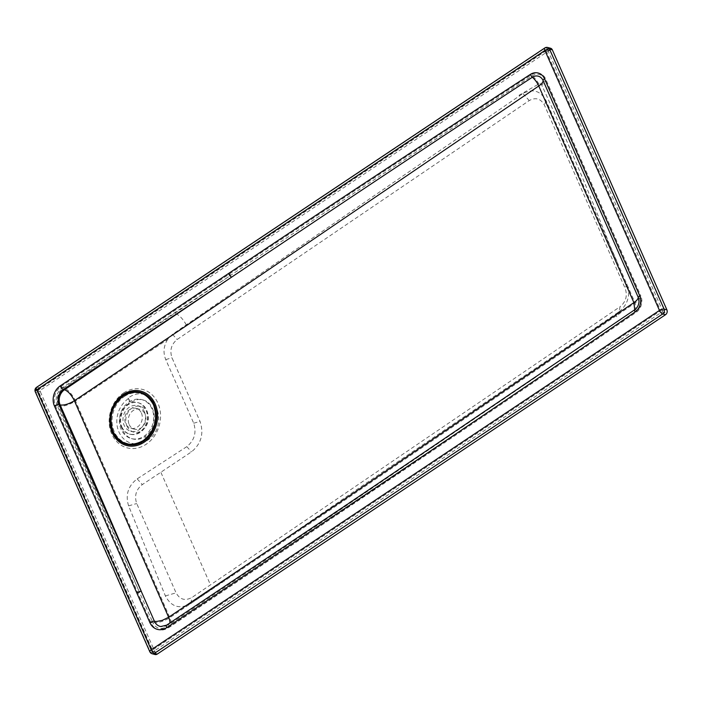 <?xml version="1.0" encoding="UTF-8"?>
<svg xmlns="http://www.w3.org/2000/svg" width="702" height="702" viewBox="0 0 702 702"><rect width="100%" height="100%" fill="white"/><g stroke="black" fill="none" stroke-linecap="round" stroke-linejoin="round"><path stroke-width="0.53" stroke-dasharray="3.51 2.63" d="M37.452 390.452A1.343 0.5 156.2 0 0 37.311 390.856L37.311 390.856A1.343 0.5 156.2 0 0 37.513 391.005A1.343 1.132 -75.2 0 1 37.636 389.601A1.343 0.684 17.4 0 0 37.259 389.917A1.343 0.684 17.4 0 0 37.25 389.943A1.343 0.684 -162.6 0 0 37.452 390.452A1.343 0.5 156.2 0 1 37.838 390.128A1.343 0.526 -123.7 0 1 37.794 389.198A1.343 0.526 -123.7 0 1 38.04 389.18A1.343 1.132 -75.2 0 0 37.636 389.601M152.176 653.764A3.58 3.01 104.8 0 1 150.36 652.132L35.802 392.146A3.58 3.01 104.8 0 1 36.118 388.417A3.58 3.01 104.8 0 1 37.206 387.276A3.58 1.413 56.3 0 0 36.548 387.337M155.002 654.518A3.58 3.01 -75.2 0 1 153.176 652.878L38.628 392.892L35.802 392.146A3.58 1.343 -23.8 0 1 35.267 391.76M167.611 339.461C163.584 346.051 162.969 352.755 165.76 359.582L193.708 423.218C196.7 432.66 194.401 440.47 186.802 446.647L137.197 478.869C128.115 485.863 125.254 494.866 128.598 505.87L165.391 595.928C171.323 607.037 179.8 609.547 190.812 603.474L358.731 488.232L615.601 314.057L616.33 315.724A13.435 5.291 -123.7 0 1 616.768 316.786L619.094 313.838L635.108 302.948L546.051 100.623C540.558 90.769 532.844 88.399 522.937 93.506L172.49 334.292L167.611 339.461L75.535 401.044L169.963 617.971L170.919 620.787L171.183 625.096L170.156 626.702L168.059 626.991L537.864 378.536L636.1 311.477A11.021 9.249 -75.2 0 0 640.312 296.613L640.856 295.981L545.7 79.036A12.566 10.548 -75.2 0 0 531.519 74.719C428.782 141.629 328.176 207.994 229.703 273.824L61.381 386.214A14.786 12.408 -75.2 0 0 55.598 406.309L151.079 622.964A14.768 12.399 -75.2 0 0 167.883 627.948L389.294 479.843C469.296 426.167 551.605 370.323 636.223 312.32A12.118 10.179 -75.2 0 0 640.856 295.981M123.552 392.997A30.212 25.369 104.8 0 1 149.71 392.813A30.212 25.369 104.8 0 1 146.148 444.278A30.212 25.369 104.8 0 1 119.998 444.463A30.212 25.369 104.8 0 1 123.552 392.997M146.99 440.321A24.64 20.683 104.8 0 1 118.945 431.993A24.64 20.683 104.8 0 1 128.571 398.508L128.168 398.069C152.264 379.808 172.315 425.307 146.92 440.637L145.077 436.46C158.591 428.176 156.862 402.781 142.585 399.833L138.233 399.385L130.239 402.307A20.156 16.927 -75.2 0 0 120.674 422.622A20.156 16.927 -75.2 0 0 132.617 438.899A20.156 16.927 -75.2 0 0 137.004 439.355A20.156 16.927 -75.2 0 0 145.314 436.521M135.767 439.031A20.156 16.927 104.8 0 1 131.379 438.575A20.156 16.927 104.8 0 1 119.647 417.321A20.156 16.927 104.8 0 1 137.311 399.14A20.156 16.927 104.8 0 1 141.707 399.605A20.156 16.927 104.8 0 1 153.431 420.849A20.156 16.927 104.8 0 1 135.767 439.031M145.077 436.46L146.92 440.637M166.602 625.157A3.58 1.413 -123.7 0 1 167.164 625.078A11.188 9.389 104.8 0 1 160.776 626.535L168.919 624.833L320.121 523.473L536.6 376.684L167.164 625.078A11.197 4.361 56.4 0 0 168.919 624.833A11.197 4.361 56.4 0 0 169.814 623.315M616.33 315.724L347.218 498.499L169.814 617.637A13.435 5.247 -23.3 0 1 152.782 622.455L139.645 592.62A1.343 0.5 156.2 0 0 137.917 593.12M615.601 314.057L619.076 311.706L620.059 306.73L192.006 597.42C185.223 601.166 179.905 599.648 176.07 592.857L136.715 503.536C134.179 495.875 136.048 489.557 142.295 484.599L191.462 451.886C201.246 443.787 204.098 433.625 200.017 421.402L171.99 357.792C169.542 350.456 171.253 344.357 177.123 339.496L529.229 100.579C535.696 97.069 540.751 98.578 544.41 105.089L625.192 288.434C627.641 295.77 625.93 301.869 620.059 306.73M616.768 316.786L615.593 314.119M616.988 261.495L609.45 244.27C588.346 190.374 565.759 137.285 541.69 84.995A13.435 5.011 156.2 0 0 545.164 79.712L640.312 296.613A13.435 5.107 156.4 0 1 635.108 302.948L636.1 311.477A1.343 0.526 55.5 0 0 636.223 312.32M186.802 446.647L191.462 451.886M137.197 478.869L142.295 484.599M190.812 603.474L192.006 597.42M172.49 334.292L177.123 339.496M522.937 93.506L529.229 100.579M519.392 95.788L519.12 95.174L538.829 83.977A2.703 2.273 104.8 0 1 541.69 84.995M538.829 83.977A13.435 5.511 55.8 0 0 532.274 75.79A1.343 0.535 -123 0 1 531.519 74.719M154.896 651.737A1.343 1.132 -75.2 0 0 156.423 652.193L153.598 651.447A1.343 0.526 56.3 0 1 152.395 650.113A1.343 0.5 156.2 0 0 151.869 650.842L151.869 650.842A1.343 0.5 156.2 0 0 152.071 650.991A1.343 1.132 -75.2 0 0 153.598 651.447L661.837 312.074A1.343 1.132 -75.2 0 0 662.363 310.249A1.343 0.5 -23.8 0 0 660.635 310.749A1.343 0.526 56.3 0 0 661.837 312.074L664.662 312.82A1.343 1.132 -75.2 0 0 665.189 310.995L662.363 310.249L547.806 50.263A1.343 1.132 -75.2 0 0 546.279 49.807L38.04 389.18L40.865 389.926A1.343 1.132 -75.2 0 0 40.339 391.751L37.513 391.005L152.071 650.991L154.896 651.737L40.339 391.751M550.631 51.009A1.343 1.132 -75.2 0 0 549.947 50.395L546.033 49.833A1.343 0.526 -123.7 0 0 546.077 50.763A1.343 0.5 -23.8 0 1 547.806 50.263L550.631 51.009L665.189 310.995M155.572 652.351L151.869 650.842L37.259 389.917L546.033 49.833A1.343 0.526 -123.7 0 1 546.279 49.807L549.104 50.553L40.865 389.926M550.526 48.236A3.58 3.01 -75.2 0 0 548.262 48.657L40.023 388.022A3.58 3.01 -75.2 0 0 38.628 392.892M549.947 50.395A1.343 1.132 -75.2 0 0 549.104 50.553M156.423 652.193L664.662 312.82M186.311 324.903C182.792 318.603 178.949 314.733 174.789 313.294L63.671 387.829A13.435 11.285 -75.2 0 0 58.424 406.098L57.336 405.809A13.435 11.285 -75.2 0 1 62.583 387.548L63.671 387.829A13.435 5.125 56.6 0 1 75.535 401.044C68.91 405.045 63.206 406.73 58.424 406.098L88.355 473.727L139.645 592.62L57.336 405.809A1.343 0.5 156.2 0 0 55.598 406.309M153.176 652.878L150.36 652.132A3.58 1.343 -23.8 0 1 149.816 651.746M40.023 388.022L37.206 387.276L545.445 47.903A3.58 1.413 56.3 0 0 544.796 47.964M548.262 48.657L545.445 47.903A3.58 3.01 104.8 0 1 547.7 47.482M61.381 386.214A1.343 0.526 -123.7 0 0 62.583 387.548L230.905 275.149C329.264 209.293 429.721 142.839 532.274 75.79A11.425 9.591 -75.2 0 1 545.164 79.712L545.7 79.036M519.682 96.113A13.435 5.283 56.3 0 0 519.12 95.174M619.076 311.706C627.246 305.203 630.142 296.683 627.772 286.144M160.995 472.569L210.398 584.696M619.094 313.838A578.343 485.582 -75.2 0 0 618.918 311.811M130.239 402.307L128.571 398.508M128.168 398.069L130.01 402.246M126.939 426.017A13.259 11.127 -75.2 0 0 133.67 432.063A13.259 11.127 -75.2 0 0 145.621 426.913A13.259 11.127 -75.2 0 0 147.201 412.478A13.259 11.127 -75.2 0 0 140.461 406.432A13.259 11.127 -75.2 0 0 128.519 411.583A13.259 11.127 -75.2 0 0 126.939 426.017M144.384 411.732A13.259 11.127 104.8 0 1 142.796 426.167A13.259 11.127 104.8 0 1 130.853 431.318A13.259 11.127 104.8 0 1 124.114 425.272A13.259 11.127 104.8 0 1 125.693 410.828A13.259 11.127 104.8 0 1 137.645 405.686A13.259 11.127 104.8 0 1 144.384 411.732M141.418 413.048A10.311 8.652 104.8 0 1 140.189 424.271A10.311 8.652 104.8 0 1 130.897 428.273A10.311 8.652 104.8 0 1 125.658 423.578A10.311 8.652 104.8 0 1 126.895 412.346A10.311 8.652 104.8 0 1 136.179 408.353A10.311 8.652 104.8 0 1 141.418 413.048M129.186 424.517A10.311 8.652 -75.2 0 0 134.424 429.212A10.311 8.652 -75.2 0 0 143.717 425.21A10.311 8.652 -75.2 0 0 144.945 413.987A10.311 8.652 -75.2 0 0 139.707 409.284A10.311 8.652 -75.2 0 0 130.423 413.285A10.311 8.652 -75.2 0 0 129.186 424.517M121.815 426.807A16.26 13.654 -75.2 0 0 130.081 434.222A16.26 13.654 -75.2 0 0 144.735 427.904A16.26 13.654 -75.2 0 0 146.683 410.196A16.26 13.654 -75.2 0 0 138.417 402.781A16.26 13.654 -75.2 0 0 123.754 409.09A16.26 13.654 -75.2 0 0 121.815 426.807M121.113 426.623A16.26 13.654 -75.2 0 0 129.37 434.038A16.26 13.654 -75.2 0 0 144.033 427.72A16.26 13.654 -75.2 0 0 145.972 410.003A16.26 13.654 -75.2 0 0 137.706 402.588A16.26 13.654 -75.2 0 0 123.052 408.906A16.26 13.654 -75.2 0 0 121.113 426.623M124.421 396.446A25.93 21.771 104.8 0 1 135.109 392.787A25.93 21.771 104.8 0 1 155.712 411.056A25.93 21.771 104.8 0 1 143.805 440.444A25.93 21.771 104.8 0 1 133.117 444.094A25.93 21.771 104.8 0 1 121.358 440.602A25.93 21.771 104.8 0 1 124.421 396.446M165.76 359.582L171.99 357.792M193.708 423.218L200.017 421.402M128.598 505.87L136.715 503.536M165.391 595.928L176.07 592.857M626.904 283.801L625.192 288.434M546.051 100.623L544.41 105.089M546.077 50.763L660.635 310.749L152.395 650.113L37.838 390.128L546.077 50.763M151.079 622.964A1.343 0.5 156.2 0 1 152.782 622.455A13.426 11.267 -75.2 0 0 160.389 628.746A13.426 11.267 -75.2 0 0 168.059 626.991A1.343 0.526 56.3 0 0 167.848 627.018A1.343 0.526 56.3 0 0 167.883 627.948M174.789 313.294L230.905 275.149A1.343 0.526 -123.7 0 1 229.703 273.824M131.379 438.575L132.617 438.899M142.585 399.833L141.707 399.605M537.864 378.536L320.375 526L170.156 626.702A13.435 13.435 0 0 1 160.389 628.746L167.848 627.018L537.864 378.536M130.853 431.318L133.67 432.063M130.897 428.273L134.424 429.212M129.37 434.038L130.081 434.222M137.706 402.588L138.417 402.781M139.707 409.284L136.179 408.353M137.645 405.686L140.461 406.432"/><path stroke-width="1.05" d="M35.267 391.76L35.267 391.76A3.58 1.343 -23.8 0 1 35.635 390.689A3.58 1.343 -23.8 0 1 36.662 389.821L544.901 50.447L659.459 310.433L151.22 649.806L36.662 389.821A3.58 1.413 56.3 0 1 36.548 387.337A3.58 3.58 0 0 0 35.267 391.76L149.816 651.746A3.58 1.343 -23.8 0 1 151.22 649.806A3.58 1.413 -123.7 0 0 154.44 653.343A3.58 3.01 104.8 0 1 152.176 653.764A3.58 3.58 0 0 1 149.816 651.746M185.802 326.07L74.394 400.737L168.638 617.277L346.007 498.174L633.897 302.641L538.759 85.995L185.802 326.07M228.527 273.508A3.58 1.413 56.3 0 0 231.748 277.053L64.514 389.733A11.197 9.407 -75.2 0 0 60.135 404.949C64.128 405.484 68.875 404.071 74.394 400.737C71.507 394.936 68.208 391.26 64.514 389.733L63.426 389.443L231.748 277.053C329.905 211.153 430.098 144.551 532.344 77.246A11.197 4.589 -124.2 0 1 538.759 85.995A11.197 4.177 -23.8 0 0 543.085 80.519L638.232 297.367A11.197 4.256 -23.6 0 1 633.897 302.641L634.722 309.749L346.007 505.238L166.602 625.157L160.776 626.535A11.188 9.389 104.8 0 1 154.44 621.296L59.047 404.668A11.197 9.407 104.8 0 1 63.426 389.443A3.58 1.413 56.3 0 1 60.205 385.907L228.527 273.508C327 207.678 427.606 141.313 530.343 74.412A12.566 10.548 104.8 0 1 544.524 78.721L639.68 295.665A12.118 10.179 104.8 0 1 635.047 312.013C548.657 371.226 464.812 428.097 383.485 482.643L166.707 627.641A14.768 12.399 104.8 0 1 149.903 622.656L54.423 405.993A14.786 12.408 104.8 0 1 60.205 385.907M149.903 622.656A3.58 1.343 -23.8 0 1 154.44 621.296L156.607 621.481L162.276 620.357L168.638 617.277A11.197 4.361 56.4 0 1 169.814 623.315M152.176 653.764L155.002 654.518A3.58 3.01 -75.2 0 0 157.257 654.097L665.496 314.724A3.58 3.01 -75.2 0 0 666.9 309.854L552.342 49.868A3.58 3.01 -75.2 0 0 550.526 48.236L547.7 47.482A3.58 3.01 104.8 0 1 549.526 49.122A3.58 1.343 156.2 0 0 544.901 50.447A3.58 1.413 56.3 0 1 544.796 47.964L36.548 387.337M552.342 49.868L549.526 49.122L664.074 309.108A3.58 1.343 156.2 0 0 659.459 310.433A3.58 1.413 -123.7 0 0 662.679 313.978L154.44 653.343L157.257 654.097M666.9 309.854L664.074 309.108A3.58 3.01 104.8 0 1 662.679 313.978L665.496 314.724M154.142 404.545A26.948 22.631 -75.2 0 0 117.646 400.754A26.948 22.631 -75.2 0 0 111.039 425.754A26.948 22.631 -75.2 0 0 112.943 432.081A26.948 22.631 -75.2 0 0 112.952 432.099A26.948 22.631 -75.2 0 0 143.62 441.172A26.948 22.631 -75.2 0 0 154.15 404.563A26.948 22.631 -75.2 0 0 154.142 404.545L153.475 404.782L154.15 404.563M143.182 440.628L143.182 440.628C130.37 447.49 120.358 444.524 113.162 431.748C108.345 417.357 111.776 405.396 123.447 395.875L123.447 395.875C136.276 389.013 146.288 391.988 153.475 404.782C158.283 419.147 154.852 431.089 143.182 440.628M35.1 389.329A3.58 1.834 17.4 0 0 35.635 390.689M123.192 394.489A28.098 23.587 -75.2 0 0 119.884 442.348A28.098 23.587 -75.2 0 0 144.2 442.172A28.098 23.587 -75.2 0 0 147.517 394.313A28.098 23.587 -75.2 0 0 123.192 394.489M54.423 405.993A3.58 1.343 -23.8 0 1 59.047 404.668L60.135 404.949L90.067 472.586L141.356 591.479A3.58 1.343 -23.8 0 0 136.741 592.804M639.68 295.665L638.232 297.367A9.187 7.713 104.8 0 1 634.722 309.749A3.58 1.395 -124.5 0 0 635.047 312.013M530.343 74.412A3.58 1.43 57 0 0 532.344 77.246A9.521 7.994 104.8 0 1 543.085 80.519A3.58 1.343 156.2 0 1 544.524 78.721M166.707 627.641A3.58 1.413 -123.7 0 1 166.602 625.157M547.7 47.482A3.58 3.58 0 0 0 544.796 47.964M117.646 400.754C111.881 408.134 109.679 416.453 111.039 425.71L111.039 425.754"/></g></svg>
